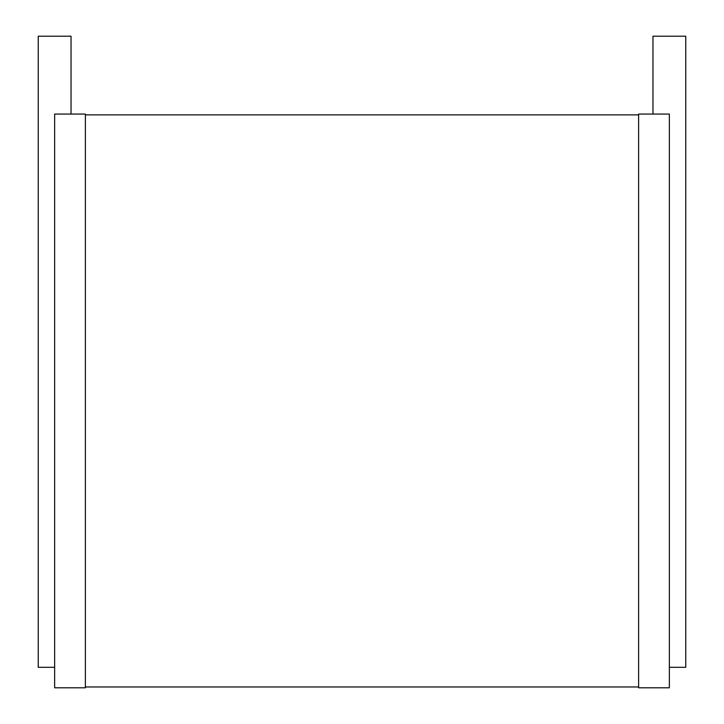 <?xml version="1.0" encoding="UTF-8"?>
<svg xmlns="http://www.w3.org/2000/svg" width="724" height="724" viewBox="0 0 724 724"><rect width="100%" height="100%" fill="white"/><g stroke="black" fill="none" stroke-linecap="round" stroke-linejoin="round"><path stroke-width="0.54" stroke-dasharray="3.62 2.71" d="M38.245 36.2L71.033 36.2M71.033 114.066L54.644 114.066L71.033 114.066M54.644 667.311L54.644 114.066L54.644 667.311L38.245 667.311M54.644 114.066L85.378 114.066L85.378 687.8L54.644 687.8L54.644 114.066M85.378 686.976L85.378 114.881L85.378 686.976L638.622 686.976L638.622 114.881L638.622 686.976M85.378 114.881L638.622 114.881M669.356 667.311L669.356 114.066L638.622 114.066L638.622 687.8L669.356 687.8L669.356 114.066L652.967 114.066L669.356 114.066L669.356 667.311L685.755 667.311M652.967 36.2L685.755 36.2"/><path stroke-width="1.09" d="M71.033 114.066L71.033 36.2L38.245 36.2L38.245 667.311L54.644 667.311M54.644 114.066L85.378 114.066L85.378 687.8L54.644 687.8L54.644 114.066M85.378 114.881L638.622 114.881M85.378 686.976L638.622 686.976M638.622 114.066L638.622 687.8L669.356 687.8L669.356 114.066L638.622 114.066M652.967 114.066L652.967 36.2L685.755 36.2L685.755 667.311L669.356 667.311"/></g></svg>
